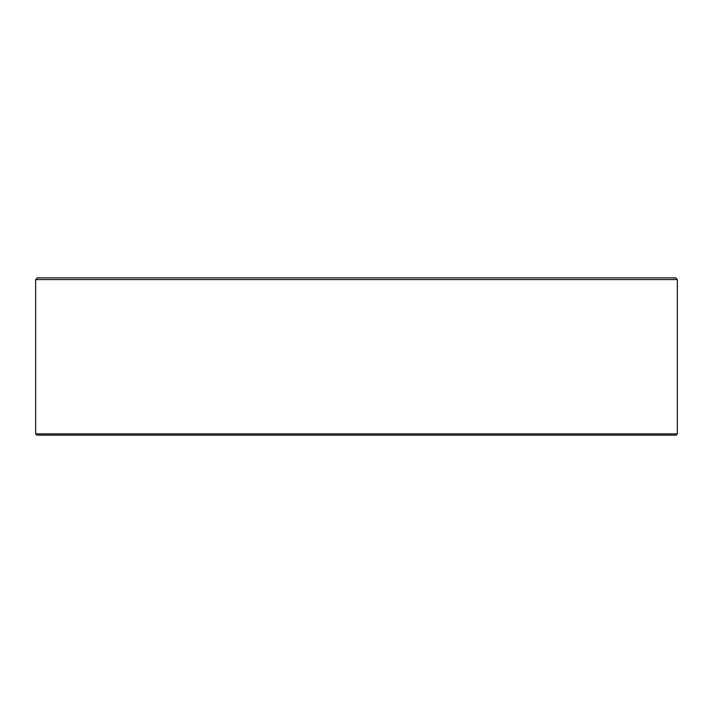 <?xml version="1.0" encoding="UTF-8"?>
<svg xmlns="http://www.w3.org/2000/svg" width="713" height="713" viewBox="0 0 713 713"><rect width="100%" height="100%" fill="white"/><g stroke="black" fill="none" stroke-linecap="round" stroke-linejoin="round"><path stroke-width="1.07" d="M676.084 435.135L36.916 435.135L35.65 433.869L677.35 433.869L676.084 435.135M35.65 279.576L37.361 277.865L675.639 277.865L677.35 279.576L35.65 279.576L35.65 433.869M677.35 279.576L677.35 433.869"/></g></svg>
